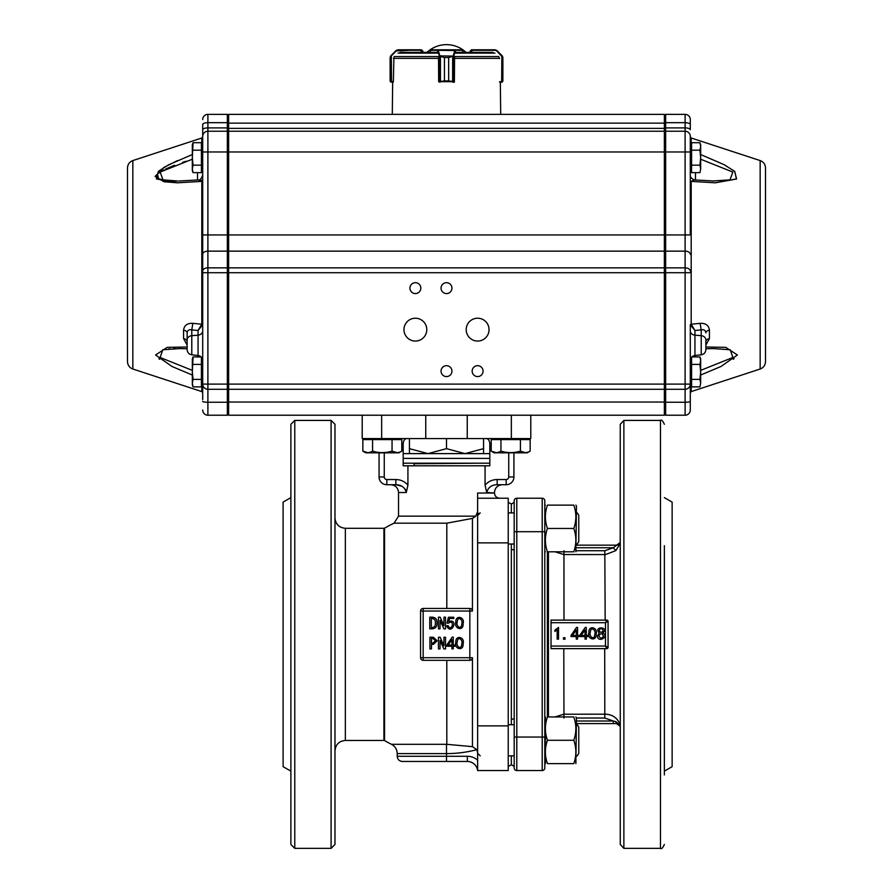 <?xml version="1.0" encoding="UTF-8"?>
<svg xmlns="http://www.w3.org/2000/svg" width="893" height="893" viewBox="0 0 893 893"><rect width="100%" height="100%" fill="white"/><g stroke="black" fill="none" stroke-linecap="round" stroke-linejoin="round"><path stroke-width="1.34" d="M420.57 611.035A2.59 2.59 0 0 1 423.159 608.446L469.841 608.446A2.59 2.59 0 0 1 472.43 611.035L472.442 518.398L446.801 523.186L394.059 523.186A122.933 122.933 0 0 0 384.548 528.187L384.548 740.565A122.933 122.933 0 0 0 391.491 744.315L446.5 744.315L391.491 744.315C395.152 746.336 397.061 749.428 397.218 753.603L446.5 753.603A119.215 119.215 0 0 0 476.84 749.673L477.632 752.654L476.84 749.673L472.442 746.66L472.442 657.717A2.59 2.59 0 0 1 469.841 660.318L423.159 660.318A2.59 2.59 0 0 1 420.57 657.717L420.57 611.035L423.159 611.035L423.159 660.318M457.283 641.922C455.408 646.286 461.714 650.417 461.703 644.121C463.422 639.701 457.54 635.649 457.283 641.922M455.854 642.335C455.129 634.566 465.309 636.932 463.065 643.753C463.936 651.589 453.689 649.077 455.854 642.335M451.958 645.092L451.958 639.701L448.141 645.092L451.958 645.092M451.958 648.854L451.958 646.253L446.701 646.253L446.701 645.092L452.238 637.111L453.253 637.111L453.253 645.092L454.894 645.092L454.894 646.253L453.253 646.253L453.253 648.854L451.958 648.854M445.54 637.245L445.54 648.921L443.843 648.921L440.082 640.448L440.015 648.921L438.441 648.921L438.441 637.245L440.149 637.245L443.91 645.706L443.977 637.245L445.54 637.245M435.516 640.794L433.049 638.54L431.486 638.54L431.486 643.049L433.049 643.049L435.516 640.794M433.462 637.245L437.079 640.794L433.462 644.344L431.486 644.344L431.486 648.921L429.913 648.921L429.913 637.245L433.462 637.245M457.283 621.852C455.408 626.227 461.714 630.358 461.703 624.062C463.422 619.63 457.54 615.578 457.283 621.852M455.854 622.265C455.129 614.507 465.309 616.862 463.065 623.682C463.936 631.53 453.689 629.007 455.854 622.265M446.768 625.915L448.007 625.58C452.059 633.104 455.251 618.202 448.275 623.258L447.114 623.113L448.409 617.253L453.8 617.253L453.8 618.481L449.436 618.481L448.755 621.416C459.37 618.436 451.088 636.14 446.768 625.915M445.54 617.175L445.54 628.851L443.843 628.851L440.082 620.389L440.015 628.851L438.441 628.851L438.441 617.175L440.149 617.175L443.91 625.647L443.977 617.175L445.54 617.175M435.371 623.046C435.65 620.378 434.556 618.849 432.1 618.481L431.352 618.481L431.352 627.556L432.1 627.556C434.545 627.21 435.639 625.714 435.371 623.046M432.1 617.175C435.594 617.443 437.224 619.396 437.012 623.046C437.157 626.607 435.527 628.538 432.1 628.851L429.779 628.851L429.779 617.175L432.1 617.175M446.5 761.461L402.408 761.461L446.5 761.461L446.5 756.282L467.34 756.282A15.561 15.561 0 0 1 477.632 760.166A15.561 15.561 0 0 0 467.34 756.282L467.34 761.461L446.5 761.461M405.969 490.715L406.282 492.512C404.897 487.422 401.426 484.821 395.856 484.732L395.856 479.541C400.711 479.608 404.73 481.472 407.922 485.145L407.922 465.8L485.078 465.8L485.078 485.145L486.718 492.512L485.078 485.145C488.27 481.472 492.289 479.608 497.144 479.541L497.144 484.732C491.596 484.81 488.125 487.411 486.718 492.512L494.476 493.025L477.632 493.025L477.632 770.547A10.37 10.37 0 0 0 467.34 761.461M402.408 761.461C399.26 761.16 397.53 759.43 397.218 756.282L446.5 756.282L446.5 744.315A109.939 109.939 0 0 0 446.801 744.315L472.442 746.66M485.078 465.8L489.822 465.8L489.822 443.754C489.509 440.316 488.203 438.597 485.915 438.563M496.084 452.628L491.217 451.132L491.217 439.602L530.152 439.602L530.152 451.132L527.205 452.829L530.152 451.132C526.926 453.108 523.678 453.108 520.418 451.132C513.921 453.097 507.436 453.097 500.951 451.132C497.725 453.108 494.476 453.108 491.217 451.132L494.164 452.829L527.205 452.829L513.933 452.829L513.933 476.951A7.78 7.78 0 0 1 506.152 484.732L497.144 484.732M384.258 452.829L384.258 476.951L379.067 476.951A7.78 7.78 0 0 0 386.848 484.732A7.78 7.78 0 0 1 379.067 476.951L379.067 452.829M407.085 438.563C404.797 438.586 403.491 440.316 403.178 443.754L403.178 465.8L407.922 465.8M384.258 476.951A2.59 2.59 0 0 0 386.848 479.541L386.848 484.732L395.856 484.732L401.671 486.183M402.553 486.707L404.674 488.527M405.132 489.118L405.612 489.9M407.922 485.145L406.282 492.512L398.524 492.512C398.055 487.779 395.465 485.189 390.743 484.732M362.212 415.223L362.212 438.563L530.788 438.563L530.788 415.223M467.251 415.223L467.251 438.563M425.749 415.223L425.749 438.563M477.632 770.547L508.229 770.547L508.229 498.216L477.632 498.216M511.343 724.725L511.343 544.027M514.189 502.402L511.343 504.054L511.343 512.906L511.343 504.054L508.229 502.257M514.189 766.35L511.343 764.709L511.343 755.846L511.343 764.709L508.229 766.507M331.091 420.413L331.091 848.35L334.975 844.454L334.975 424.298L331.091 420.413L294.779 420.413L290.884 424.298L290.884 844.454L294.779 848.35L294.779 420.413M334.975 634.376L334.975 569.544M334.975 699.219L334.975 725.663M290.884 771.139L283.103 766.652L283.103 502.112L290.884 497.613M446.801 608.446L446.801 523.186M446.801 744.315L446.801 660.318M477.632 511.566L475.813 516.154L472.442 518.398M345.345 528.299L345.345 740.453L383.934 740.453L383.934 528.299L345.345 528.299C339.05 527.685 335.589 524.224 334.975 517.929M606.782 648.642L551.026 648.642L551.026 646.052L605.487 646.052L608.077 647.347A1.295 1.295 0 0 1 606.782 648.642L605.487 646.052L605.487 622.711L606.782 620.11A1.295 1.295 0 0 1 608.077 621.416L605.487 622.711L551.026 622.711L551.026 620.11L606.782 620.11M544.797 531.703L542.207 531.703L542.207 498.216A2.59 2.59 0 0 1 544.797 500.806A2.59 2.59 0 0 0 542.207 498.216A2.59 2.59 0 0 1 544.797 500.806L544.797 767.947A2.59 2.59 0 0 1 542.207 770.547L516.79 770.547A2.59 2.59 0 0 1 514.189 767.947A2.59 2.59 0 0 0 516.79 770.547A2.59 2.59 0 0 1 514.189 767.947L514.189 500.806A2.59 2.59 0 0 1 516.79 498.216L516.79 531.703L514.189 531.703M542.207 770.547A2.59 2.59 0 0 0 544.797 767.947A2.59 2.59 0 0 1 542.207 770.547L542.207 737.06L544.797 737.06M608.077 621.416L608.077 647.347M599.136 630.425C600.442 632.925 601.77 632.936 603.132 630.469C601.871 628.025 600.543 628.002 599.136 630.425M598.902 635.749C600.107 638.696 601.636 638.819 603.478 636.129C602.206 633.159 600.688 633.037 598.902 635.749M602.753 633.014C609.997 636.609 597.506 643.607 597.506 635.816L599.281 632.947C592.829 625.848 610.042 626.618 602.753 633.014M590.34 632.233C588.465 636.597 594.771 640.727 594.76 634.432C596.468 630.011 590.597 625.948 590.34 632.233M588.9 632.635C588.174 624.877 598.355 627.243 596.111 634.063C596.982 641.9 586.746 639.388 588.9 632.635M585.015 635.403L585.015 630.011L581.187 635.403L585.015 635.403M585.015 639.154L585.015 636.564L579.758 636.564L579.758 635.403L585.283 627.422L586.31 627.422L586.31 635.403L587.951 635.403L587.951 636.564L586.31 636.564L586.31 639.154L585.015 639.154M576.275 635.403L576.275 630.011L572.458 635.403L576.275 635.403M576.275 639.154L576.275 636.564L571.018 636.564L571.018 635.403L576.543 627.422L577.57 627.422L577.57 635.403L579.211 635.403L579.211 636.564L577.57 636.564L577.57 639.154L576.275 639.154M565.012 637.725L565.012 639.221L563.45 639.221L563.45 637.725L565.012 637.725M557.165 639.154L557.165 629.744L554.91 631.44L554.91 630.145L558.527 627.422L558.527 639.154L557.165 639.154M551.026 622.711L551.026 646.052M605.175 620.11L604.818 550.735L613.268 547.755L616.717 545.165L613.268 547.755L576.443 547.755M620.267 725.272L615.924 721.633A2.59 0.837 -90 0 0 616.739 723.598L613.268 723.598L613.268 721.008L604.818 718.028L604.706 648.642L605.521 648.642M563.796 648.642L563.963 718.028M613.268 723.598L576.443 723.598M615.924 721.633L613.268 721.008L576.443 721.008M616.739 723.598L620.267 725.562M555.011 716.945L563.796 714.21L605.521 714.188C612.665 714.523 617.576 718.084 620.267 724.882M620.267 543.335L615.846 550.613L605.521 554.564L563.796 554.542L555.011 551.807M615.846 550.613L613.268 547.755M563.963 550.735L563.985 620.11M620.255 542.877A3.896 3.885 -90 0 1 616.717 545.165L576.443 545.165L616.527 545.165L620.2 542.564L620.255 424.287L620.255 844.465L623.872 848.35L623.872 420.413L620.255 424.287M514.189 718.686L511.343 719.445L511.343 549.318L514.189 550.077M542.207 498.216L516.79 498.216M664.359 723.062L664.359 545.69M664.359 774.934L664.359 634.376M620.267 844.153L620.267 634.376M548.425 716.945L548.425 551.807M664.359 771.139L672.139 766.652L672.139 502.112L664.359 497.613M478.402 463.199L414.084 463.724L414.084 465.8M403.178 463.199L489.822 463.199M403.178 458.399L489.822 458.399L403.178 458.399M403.178 453.611L489.822 453.611M409.44 453.611L409.44 448.666L427.97 453.611L446.5 448.666L465.03 453.611L483.559 448.666L483.559 453.611M409.44 438.563L409.44 448.666M483.559 438.563L483.559 448.666M446.5 438.563L446.5 448.666M578.776 515.507C577.671 513.107 576.811 512.236 576.186 512.906C576.744 512.214 577.604 513.073 578.776 515.507L578.776 540.912M578.776 727.326L578.776 753.257L578.776 727.326C577.671 724.926 576.811 724.056 576.186 724.725C576.699 723.989 577.559 724.859 578.776 727.326M576.443 506.097L575.873 505.125L576.443 506.097L575.873 551.807M547.442 551.807C544.708 544.049 544.708 536.269 547.442 528.466C544.708 520.708 544.708 512.928 547.442 505.125C544.708 505.125 544.708 505.125 547.442 505.125L573.797 505.125C576.532 512.895 576.532 520.675 573.797 528.466C576.532 536.235 576.532 544.016 573.797 551.807L547.442 551.807C544.708 551.807 544.708 551.807 547.442 551.807C544.708 551.807 544.708 551.807 547.442 551.807M573.797 528.466L547.442 528.466M573.797 505.125C576.532 505.125 576.532 505.125 573.797 505.125C576.532 505.125 576.532 505.125 573.797 505.125M573.797 551.807C576.532 551.807 576.532 551.807 573.797 551.807M545.355 716.945L545.355 763.627M575.873 716.945L576.443 717.916L575.873 763.627M547.442 763.627C544.708 755.869 544.708 748.088 547.442 740.286C544.708 732.528 544.708 724.748 547.442 716.945C544.708 716.945 544.708 716.945 547.442 716.945L573.797 716.945C576.532 724.714 576.532 732.494 573.797 740.286C576.532 748.055 576.532 755.835 573.797 763.627L547.442 763.627C544.708 763.627 544.708 763.627 547.442 763.627C544.708 763.627 544.708 763.627 547.442 763.627C544.708 763.627 544.708 763.627 547.442 763.627M573.797 740.286L547.442 740.286M573.797 716.945C576.532 716.945 576.532 716.945 573.797 716.945C576.532 716.945 576.532 716.945 573.797 716.945M573.797 763.627C576.532 763.627 576.532 763.627 573.797 763.627C576.532 763.627 576.532 763.627 573.797 763.627M421.217 49.785L397.887 49.785L421.507 49.785L422.802 51.08L421.128 50.309L421.128 52.374L422.769 52.374L422.802 51.08L422.802 52.374M390.509 56.237L390.442 81.52L393.366 81.687L393.902 57.353M397.887 49.785L396.057 50.544L390.877 55.734L390.129 57.565L390.129 80.906L390.609 81.922L390.129 80.906L390.632 81.922L392.663 82.201L392.295 114.371M390.129 80.906L390.129 57.353L390.967 56.103M393.233 81.687L390.632 81.922M396.436 50.231L421.061 50.309M390.141 81.096L390.855 82.078M390.877 55.734L396.313 50.912L391.346 55.868L391.502 82.201M439.49 56.103L444.457 57.565L439.49 56.103L437.324 50.309L430.136 50.343M462.831 50.332L462.831 52.374M438.519 57.353L438.675 81.687L444.435 80.906L438.72 81.899M444.435 57.565L444.457 80.906L444.435 57.565L448.643 57.565L453.8 55.868L448.666 57.565L448.666 80.906L454.403 81.687L454.57 57.353M430.08 52.374L430.605 49.785L462.373 49.785L462.887 52.374M430.08 50.309L455.743 50.309L453.8 55.868L453.8 81.687L453.276 82.201L448.643 80.906L448.666 57.565M454.28 82.201L453.298 82.201M439.334 81.687L453.756 81.687M437.324 50.309L454.805 50.544L455.251 49.785M440.45 56.237L440.45 81.922M439.791 82.201L439.3 55.868L453.599 56.103M437.771 50.912L438.273 50.544L439.791 55.5M452.639 81.922L452.639 56.237M453.298 55.5L454.805 50.544L455.296 50.912M502.033 56.103L502.871 57.565L496.687 50.912L495.224 50.309L471.493 50.309L470.198 51.08L471.493 49.785L495.113 49.785L496.91 50.544L495.113 49.785M499.098 57.353L499.634 58.637M501.754 81.687L499.779 82.201L501.498 82.201M502.491 56.237L502.368 81.922L502.871 57.565L502.123 55.734L496.564 50.231M499.634 81.687L501.654 81.687L501.866 55.5L496.687 50.912M502.391 81.922L502.859 81.096M502.123 55.734L502.871 57.364M393.221 82.201L392.663 82.201M493.025 52.374L456.356 52.374M436.644 52.374L399.975 52.374M699.945 386.881L700.67 383.142L699.945 386.881L691.595 386.881L691.595 379.391L699.945 379.391L700.67 383.142L699.945 386.881M691.595 379.391L691.595 364.422L699.945 364.422L700.67 371.912L699.945 379.391M691.841 356.932L699.945 356.932L700.67 360.683L699.945 364.422M691.595 364.422L691.595 357.2M700.67 360.683L699.945 356.932L700.67 358.941L700.67 383.142M699.945 172.65L700.67 168.911L699.945 172.65L691.595 172.65L691.595 165.16L699.945 165.16L700.67 168.911L699.945 172.65M691.595 165.16L691.595 150.191L699.945 150.191L700.67 157.681L699.945 165.16M691.595 150.191L691.595 142.701L699.945 142.701L700.67 146.452L699.945 150.191M700.67 146.452L699.945 142.701L700.67 144.711L700.67 168.911M201.405 357.2L201.405 386.881L193.055 386.881L192.33 383.142L193.055 379.391L192.33 371.912L193.055 356.932L192.33 360.683L192.33 358.941L193.055 356.932L201.159 356.932M201.405 379.391L193.055 379.391M201.405 364.422L193.055 364.422M193.055 386.881L192.33 384.872L192.33 360.683M202.7 399.662L202.7 136.763L202.7 146.34L201.405 145.046M201.405 150.191L201.405 172.65L193.055 172.65L192.33 168.911L193.055 165.16L192.33 157.681L193.055 142.701L192.33 146.452L192.33 144.711L193.055 142.701L201.405 142.701L201.405 150.191L193.055 150.191M201.405 165.16L193.055 165.16M193.055 172.65L192.33 170.641L192.33 146.452M483.068 371.131A5.447 5.447 0 0 0 474.897 366.409A5.447 5.447 0 0 0 474.897 375.853A5.447 5.447 0 0 0 483.068 371.131M451.947 371.131A5.447 5.447 0 0 0 443.776 366.409A5.447 5.447 0 0 0 443.776 375.853A5.447 5.447 0 0 0 451.947 371.131M451.947 288.138A5.447 5.447 0 0 0 443.776 283.416A5.447 5.447 0 0 0 443.776 292.848A5.447 5.447 0 0 0 451.947 288.138M420.826 288.138A5.447 5.447 0 0 0 412.655 283.416A5.447 5.447 0 0 0 412.655 292.848A5.447 5.447 0 0 0 420.826 288.138M426.787 329.629A11.408 11.408 0 0 0 409.675 319.75A11.408 11.408 0 0 0 409.675 339.519A11.408 11.408 0 0 0 426.787 329.629M489.04 329.629A11.408 11.408 0 0 0 471.917 319.75A11.408 11.408 0 0 0 471.917 339.519A11.408 11.408 0 0 0 489.04 329.629M187.139 348.672L187.139 332.832A5.191 2.802 0 0 0 183.567 330.164C184.204 325.387 187.296 323.11 192.855 323.333L191.783 329.885C189.07 329.271 187.53 330.254 187.139 332.832M179.794 348.571L162.772 349.766L160.126 357.49L192.33 370.372M192.33 159.211L160.16 172.081L163.006 179.873L177.64 181.011M132.845 160.573L132.845 369.021C129.474 367.704 127.688 365.237 127.487 361.62L127.487 167.962C127.688 164.345 129.474 161.879 132.845 160.573L201.807 138.002L202.7 136.763L202.7 124.54A5.191 1.864 0 0 1 207.89 122.676L227.347 122.676L227.347 114.371L207.89 114.371L207.89 131.226L227.347 131.226L227.347 122.676M202.7 180.553A1.295 0.848 -0 0 1 201.807 181.368L177.551 182.808L156.431 178.924L158.385 171.311L168.889 164.669L192.33 154.545M665.653 387.986L664.359 389.281L228.641 389.281L228.641 415.223L664.359 415.223L664.359 131.226L228.641 131.226L228.641 234.948L207.89 234.948L207.89 415.223L227.347 415.223L227.347 151.977L202.7 151.977L202.7 136.406A5.191 5.191 0 0 1 207.89 131.226L207.89 234.948L202.7 234.948L202.7 324.851A1.295 0.625 3.1 0 0 201.807 324.215L192.855 323.333M202.7 324.851L198.056 330.488L201.807 324.059A1.295 0.603 180 0 1 202.7 324.628M158.954 358.74L159.657 359.31M192.33 375.038L171.958 366.454L155.594 354.99L167.203 347.355L187.139 347.009M187.139 345.1L183.567 338.592A5.191 3.17 180 0 1 187.139 341.595M177.607 160.539L163.977 167.393L155.114 176.434L164.022 181.759L177.607 182.808M705.861 348.672L705.861 341.595A5.191 3.17 0 0 1 709.433 338.592L705.861 345.1M700.67 370.372L732.885 357.479L730.217 349.766L713.206 348.571M712.469 181.011L729.983 179.873L732.84 172.081L700.67 159.211M760.155 160.573L760.155 369.021C763.526 367.704 765.312 365.237 765.513 361.62L765.513 167.962C765.312 164.345 763.526 161.879 760.155 160.573L691.193 138.002L690.3 136.763M691.193 324.059L690.3 324.639L691.193 324.215L691.193 181.368L715.304 182.808L736.435 179.035L734.783 171.467L724.279 164.758L700.67 154.545L724.111 164.669L734.615 171.311L736.569 178.924L715.449 182.808L691.193 181.368A1.295 0.848 180 0 1 690.3 180.553M665.653 415.223L685.11 415.223L665.653 415.223L665.653 234.948L690.3 234.948L690.3 136.406A5.191 5.191 0 0 0 685.11 131.226L685.11 415.223A5.191 5.191 0 0 0 690.3 410.032L690.3 324.639M700.145 323.333C705.704 323.11 708.796 325.387 709.433 330.164A5.191 2.802 180 0 0 705.861 332.832C705.47 330.254 703.93 329.271 701.217 329.885L700.145 323.333L691.193 324.215L694.944 330.488L690.3 324.851M705.861 347.009L725.797 347.355L737.406 354.99L721.042 366.454L700.67 375.038M733.332 359.31L734.057 358.74M690.3 136.406L690.3 137.243M685.11 114.371A5.191 5.191 0 0 1 690.3 119.55A5.191 5.191 0 0 0 685.11 114.371L685.11 127.9A5.191 1.864 180 0 1 690.3 129.764L690.3 119.55A5.191 5.191 0 0 0 685.11 114.371L665.653 114.371L665.653 131.226L685.11 131.226L685.11 127.9L665.653 127.9M690.3 399.662L690.3 401.392A5.191 0.86 -0 0 1 685.11 402.252L665.653 402.252M665.653 389.281L685.11 389.281A5.191 5.191 0 0 0 690.3 384.102L690.3 392.82L691.193 391.592L691.193 384.135M691.193 377.572L690.3 375.373M691.193 151.073A1.295 1.161 -0 0 1 690.3 149.968M665.653 251.96L664.359 251.145L228.641 251.145L228.641 234.948L665.653 234.948L665.653 131.226M685.11 389.281A5.191 5.191 0 0 0 690.3 384.102L228.641 384.102L228.641 389.281L227.347 387.986M685.11 415.223A5.191 5.191 0 0 0 690.3 410.032M725.038 180.576L720.26 180.899M694.732 179.951L694.397 179.917C691.55 178.745 690.177 177.104 690.3 175.017M694.363 179.906L691.193 181.368M202.7 144.197L202.7 146.34M202.7 375.373L201.807 377.572M201.807 151.073A1.295 1.161 180 0 0 202.7 149.968M227.347 251.96L228.641 251.145L228.641 384.102L202.7 384.102A5.191 5.191 0 0 0 207.89 389.281L227.347 389.281M690.3 151.977L227.347 151.977L227.347 131.226M207.89 415.223A5.191 5.191 0 0 1 202.7 410.032A5.191 5.191 0 0 0 207.89 415.223M202.7 119.55A5.191 5.191 0 0 1 207.89 114.371A5.191 5.191 0 0 0 202.7 119.55A5.191 5.191 0 0 1 207.89 114.371M202.7 136.406A5.191 5.191 0 0 1 207.89 131.226A5.191 5.191 0 0 0 202.7 136.406M176.647 181.011L172.684 180.888M170.44 180.766L165.049 180.219M164.535 180.14L163.921 180.04M163.218 179.917L160.785 179.337M160.751 179.326L160.16 179.136M158.541 178.444L157.469 174.414M158.474 173.365L159.244 172.729M161.432 171.266L162.258 170.786M163.151 170.295L163.854 169.927M165.618 169.045L173.22 165.785M173.61 165.64L174.626 165.25M182.563 162.392L186.012 161.231M168.788 348.94L170.072 348.839M173.387 348.661L175.698 348.594M201.238 180.14L201.807 181.368L198.581 179.917C200.054 180.274 201.427 178.633 202.7 175.017M664.359 114.371L664.359 131.226L228.641 131.226L228.641 114.371L664.359 114.371L665.653 115.666M227.347 413.928L228.641 415.223M227.347 132.521L228.641 131.226M227.347 115.666L228.641 114.371M664.359 415.223L665.653 413.928M664.359 131.226L665.653 132.521M396.916 452.628L392.049 451.132C385.553 453.097 379.056 453.097 372.582 451.132C369.345 453.108 366.097 453.108 362.848 451.132L362.848 439.602L401.783 439.602L401.783 451.132C398.546 453.108 395.298 453.108 392.049 451.132L392.049 439.602M399.171 439.602L399.171 438.563L365.449 438.563L365.449 439.602L362.848 439.602M372.582 451.132L372.582 439.602M401.783 451.132L398.836 452.829L365.795 452.829L362.848 451.132L367.715 452.628M527.551 439.602L527.551 438.563L493.829 438.563L493.829 439.602M530.152 451.132C526.926 453.108 523.678 453.108 520.418 451.132L520.418 439.602M500.951 451.132L500.951 439.602M520.418 451.132L525.285 452.628L520.418 451.132M373.888 438.563L365.449 438.563L365.449 439.602M420.57 657.717L469.841 657.717L469.841 608.446A2.59 2.59 0 0 1 472.43 611.035L423.159 611.035L423.159 608.446M469.841 660.318L469.841 657.717L472.43 657.717M491.217 443.754L489.822 443.754M497.144 479.541L506.152 479.541A2.59 2.59 0 0 0 508.742 476.951L513.933 476.951M508.742 476.951L508.742 452.829M506.152 479.541L506.152 484.732M403.178 443.754L401.783 443.754M386.848 479.541L395.856 479.541M381.657 415.223L381.657 438.563M511.343 415.223L511.343 438.563M477.632 542.877L508.229 542.877M477.632 725.886L508.229 725.886M398.524 492.512L398.524 516.154L475.813 516.154M514.189 737.06L542.207 737.06L542.207 531.703L516.79 531.703L516.79 770.547M604.818 718.028L576.443 718.028M576.443 550.735L604.818 550.735M547.387 716.945L547.387 551.807M623.872 848.35L660.474 848.35L660.474 420.413L623.872 420.413M421.273 49.785L396.313 50.912M422.802 51.08L421.507 50.309M438.519 57.509L438.675 58.637M430.638 49.785L430.136 52.374M462.887 50.309L455.743 50.309M444.435 80.906L448.666 80.906M470.198 51.08L470.198 52.374L470.198 51.08L471.493 49.785M471.727 49.785L471.872 52.374M502.871 80.906L502.871 57.565M437.257 53.133L397.988 53.133M495.012 53.133L455.743 53.133M498.729 56.56L454.28 56.56M438.72 56.56L394.271 56.56M438.675 58.369L393.5 58.369M499.5 58.369L454.414 58.369M187.139 339.898A5.191 4.242 -0 0 1 191.783 335.69L191.783 354.811C188.925 354.275 187.374 352.556 187.139 349.654M191.783 354.811L198.056 355.47L198.056 335.154A5.191 4.242 180 0 0 202.7 330.935M191.783 335.69L198.056 335.154L198.056 330.488L191.783 329.885L191.783 335.69M197.52 356.932L197.52 355.414M197.52 180.018L197.52 172.65M201.807 324.059L201.807 181.368M132.845 369.021L201.807 391.592L201.807 384.135M183.567 338.592L183.567 330.164M201.807 145.447L201.807 138.002M705.861 339.898A5.191 4.242 180 0 0 701.217 335.69L701.217 354.811C704.075 354.275 705.626 352.556 705.861 349.654M701.217 354.811L694.944 355.47L694.944 335.154A5.191 4.242 0 0 1 690.3 330.935M701.217 335.69L694.944 335.154L694.944 330.488L701.217 329.885L701.217 335.69M695.48 356.932L695.48 355.414M695.48 180.029L695.48 172.65M691.193 145.447L691.193 138.002M709.433 338.592L709.433 330.164M690.3 272.711L202.7 272.711M690.3 271.092A5.191 3.237 0 0 0 685.11 267.844L665.653 267.844M690.3 254.393A5.191 3.237 180 0 0 685.11 251.145L665.653 251.145M690.3 124.54A5.191 1.864 180 0 0 685.11 122.676L665.653 122.676M202.7 401.392A5.191 0.86 180 0 0 207.89 402.252L227.347 402.252M202.7 271.092A5.191 3.237 180 0 1 207.89 267.844L227.347 267.844M202.7 254.393A5.191 3.237 -0 0 1 207.89 251.145L227.347 251.145M202.7 129.764L202.7 129.764A5.191 1.864 0 0 1 207.89 127.9L227.347 127.9M665.653 402.04L227.347 402.04M665.653 268.659L664.359 267.844L228.641 267.844L227.347 268.659M665.653 128.369L227.347 128.369M665.653 123.145L227.347 123.145M397.218 756.282L397.218 753.603M494.476 493.025C494.789 496.184 496.519 497.903 499.667 498.216M494.476 492.512C494.945 487.779 497.535 485.189 502.257 484.732M331.091 848.35L294.779 848.35M345.345 740.453C339.05 741.067 335.589 744.528 334.975 750.834M383.934 740.453L384.548 740.565M383.934 528.299L384.548 528.187M398.524 516.154L394.059 523.186M620.267 726.4L616.527 723.598M620.255 726.355L620.255 844.465M660.474 420.413C661.412 419.386 662.706 420.681 664.359 424.298M660.474 848.35C661.412 849.377 662.706 848.082 664.359 844.454M672.139 565.649L672.139 703.115M576.186 544.027C576.811 544.697 577.671 543.837 578.776 541.437C577.671 543.837 576.811 544.697 576.186 544.027M477.632 515.507L480.222 512.906L478.28 513.776M576.186 755.846C576.722 756.561 577.581 755.69 578.776 753.257C577.559 755.724 576.699 756.583 576.186 755.846M480.222 755.846L477.632 753.257L480.222 755.846M508.229 544.027L514.189 544.027M508.229 512.906L514.189 512.906M508.229 755.846L514.189 755.846M508.229 724.725L514.189 724.725M544.797 550.836L545.355 551.807M544.797 506.097L545.355 505.125L544.797 506.097M501.632 82.201L502.402 81.922M500.337 82.201L500.705 114.371M690.3 383.242L691.595 384.537M690.3 360.571L691.595 359.276M690.3 169.011L691.595 170.306M690.3 146.34L691.595 145.046M202.7 360.571L201.405 359.276M202.7 383.242L201.405 384.537M202.7 169.011L201.405 170.306M466.023 52.374A28.531 28.531 0 0 0 426.977 52.374M198.056 355.47C200.914 356.006 202.465 357.725 202.7 360.627M178.868 181.022L198.581 179.917M694.944 355.47C692.086 356.006 690.535 357.725 690.3 360.627M760.155 369.021L691.193 391.592M705.861 348.783L713.853 348.571M714.132 181.022L694.363 179.917M201.807 391.592L202.7 392.82M187.139 348.783L179.147 348.571"/></g></svg>

